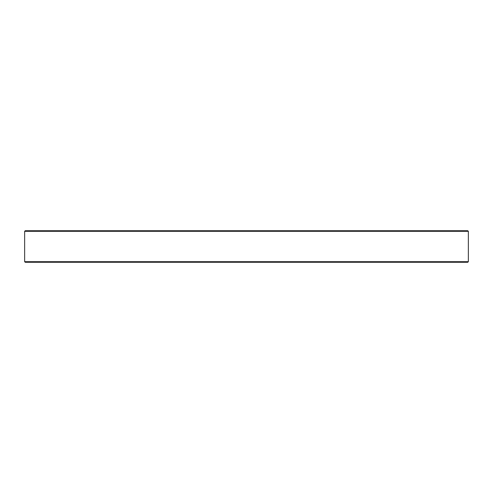 <?xml version="1.0" encoding="UTF-8"?>
<svg xmlns="http://www.w3.org/2000/svg" width="493" height="493" viewBox="0 0 493 493"><rect width="100%" height="100%" fill="white"/><g stroke="black" fill="none" stroke-linecap="round" stroke-linejoin="round"><path stroke-width="0.74" d="M25.242 230.724L467.758 230.724L468.35 231.316L24.65 231.316L25.242 230.724M468.35 261.684L467.758 262.276L25.242 262.276L24.65 261.684L468.35 261.684L468.35 231.316M24.65 261.684L24.65 231.316"/></g></svg>
